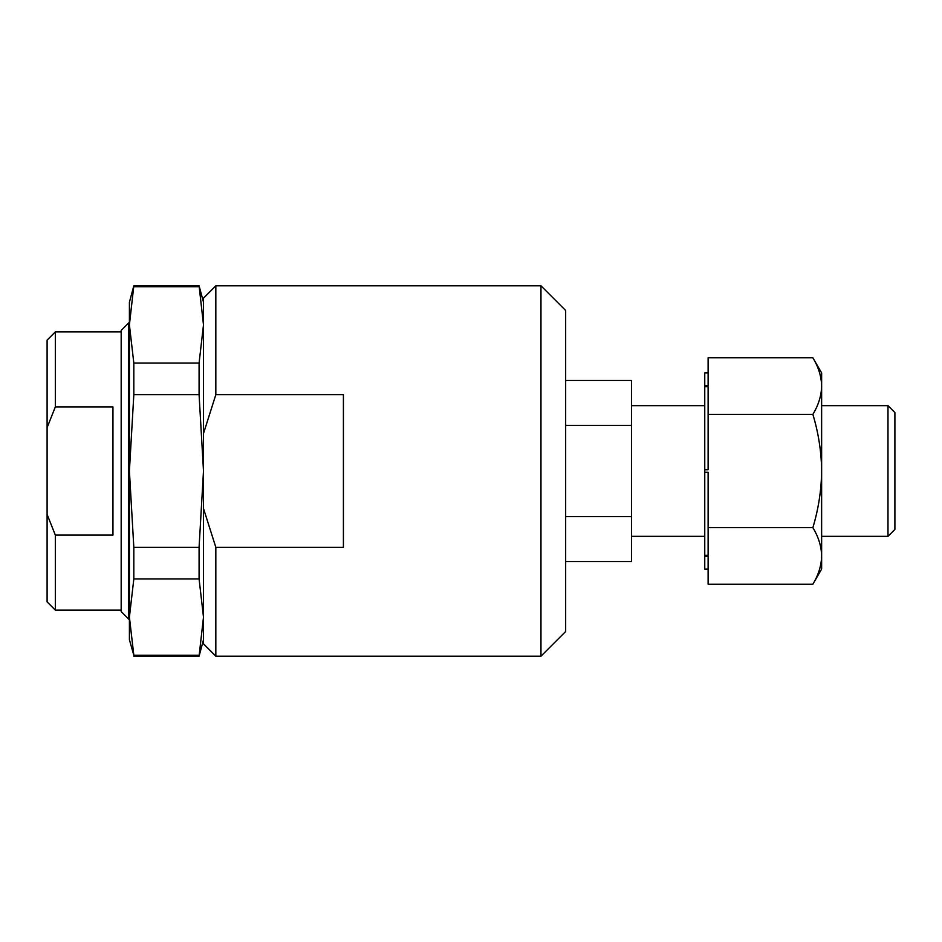 <?xml version="1.0" encoding="UTF-8"?>
<svg xmlns="http://www.w3.org/2000/svg" width="942" height="942" viewBox="0 0 942 942"><rect width="100%" height="100%" fill="white"/><g stroke="black" fill="none" stroke-linecap="round" stroke-linejoin="round"><path stroke-width="1.41" d="M540.967 656.197L540.967 285.803L565.659 310.495L565.659 631.505L540.967 656.197L215.836 656.197L203.496 643.857L203.496 298.143L215.836 285.803L215.836 394.663L203.496 433.508M215.836 656.197L215.836 547.337L203.496 508.492M215.836 547.337L343.418 547.337L343.418 394.663L215.836 394.663M565.659 561.538L631.505 561.538L631.505 380.462L565.659 380.462M631.505 425.36L565.659 425.36M631.505 516.64L565.659 516.64M887.988 405.661L887.988 536.339L894.9 529.428L894.9 412.572L887.988 405.661L821.636 405.661M821.636 385.443C821.259 376.046 818.339 366.815 812.875 357.783L821.636 372.938L821.636 569.062L812.875 584.217C818.339 575.185 821.259 565.954 821.636 556.557C821.247 565.965 818.339 575.185 812.875 584.217L708.113 584.217L708.113 556.557L704.757 556.557L704.757 555.285L708.113 555.285L708.113 472.272L704.757 472.272L704.757 555.285M821.636 386.715C821.247 396.123 818.339 405.354 812.875 414.386C818.339 432.472 821.259 450.912 821.636 469.728M821.636 472.272C821.247 491.088 818.339 509.54 812.875 527.614C818.339 536.657 821.259 545.877 821.636 555.285M812.875 527.614L708.113 527.614M812.875 414.386L708.113 414.386L708.113 386.715L704.757 386.715L704.757 385.443L708.113 385.443L708.113 357.783L812.875 357.783M704.757 386.715L704.757 469.728L708.113 469.728L708.113 414.386M704.757 469.728L704.757 472.272M704.757 556.557L704.757 569.062L708.113 569.062M708.113 372.938L704.757 372.938L704.757 385.443M55.331 610.11L47.1 601.879L47.1 514.403L55.331 535.08L55.331 610.11L121.177 610.11M47.1 514.403L47.1 340.121L55.331 331.89L55.331 406.92L112.946 406.92L112.946 535.08L55.331 535.08M47.1 427.597L55.331 406.92M128.748 619.165L121.177 611.582L121.177 330.418L128.748 322.835L128.748 619.165L129.407 619.165M203.496 639.736L199.08 656.197L203.496 617.128L199.08 578.965L199.08 547.337L203.496 471L199.08 394.663L199.08 363.035L203.496 324.872L199.08 285.803L133.823 285.803L129.407 324.872L133.823 363.035L133.823 394.663L129.407 471L133.823 547.337L133.823 578.965L129.407 617.128L129.407 302.264L133.823 285.803M199.08 578.965L133.823 578.965M199.08 547.337L133.823 547.337M199.08 394.663L133.823 394.663M199.08 363.035L133.823 363.035M199.08 286.709L133.823 286.709M129.407 639.736L129.407 617.128L133.823 655.291L129.407 639.736M199.08 655.291L133.823 655.291M540.967 285.803L215.836 285.803M704.757 405.661L631.505 405.661M887.988 536.339L821.636 536.339M704.757 536.339L631.505 536.339M55.331 331.89L121.177 331.89M128.748 322.835L129.407 322.835M203.496 302.264L199.08 285.803M199.08 656.197L133.823 656.197"/></g></svg>
